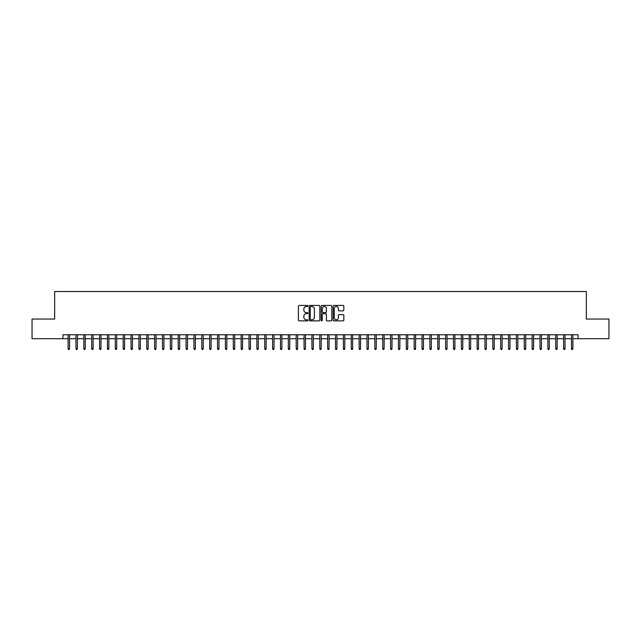<?xml version="1.0" encoding="UTF-8"?>
<svg xmlns="http://www.w3.org/2000/svg" width="641" height="641" viewBox="0 0 641 641"><rect width="100%" height="100%" fill="white"/><g stroke="black" fill="none" stroke-linecap="round" stroke-linejoin="round"><path stroke-width="0.96" d="M307.912 305.965A0.537 0.537 0 0 0 307.376 305.428L299.171 305.428A0.769 0.769 0 0 0 298.402 306.198L298.402 320.091A0.769 0.769 0 0 0 299.171 320.869L307.376 320.869A0.537 0.537 0 0 0 307.912 320.324A0.537 0.537 0 0 0 307.376 319.787L306.318 319.787A2.468 2.468 0 0 1 303.842 317.311L303.842 316.157A2.468 2.468 0 0 1 306.318 313.689L307.376 313.689A0.537 0.537 0 0 0 307.912 313.145A0.537 0.537 0 0 0 307.376 312.608L306.318 312.608A2.468 2.468 0 0 1 303.842 310.132L303.842 308.978A2.468 2.468 0 0 1 306.318 306.51L307.376 306.51A0.537 0.537 0 0 0 307.912 305.965M343.063 310.869A0.769 0.769 0 0 0 343.832 310.1L343.832 306.198A0.769 0.769 0 0 0 343.063 305.428L333.953 305.428A0.769 0.769 0 0 0 333.184 306.198L333.184 320.091A0.769 0.769 0 0 0 333.953 320.869L343.063 320.869A0.769 0.769 0 0 0 343.832 320.091L343.832 315.388A0.769 0.769 0 0 0 343.063 314.611L339.161 314.611A0.769 0.769 0 0 0 338.392 315.388L338.392 317.72A2.067 2.067 0 0 1 336.325 319.787A2.067 2.067 0 0 1 334.257 317.72L334.257 308.569A2.067 2.067 0 0 1 336.325 306.51A2.067 2.067 0 0 1 338.392 308.569L338.392 310.1A0.769 0.769 0 0 0 339.161 310.869L343.063 310.869M62.922 338.704L32.05 338.704L32.05 319.042L54.661 319.042L54.661 291.519L586.339 291.519L586.339 319.042L608.95 319.042L608.95 338.704L578.078 338.704L578.078 334.778L62.922 334.778L62.922 338.704L68.114 338.704M319.827 306.198A0.769 0.769 0 0 0 319.05 305.428L309.94 305.428A0.769 0.769 0 0 0 309.17 306.198L309.17 320.091A0.769 0.769 0 0 0 309.94 320.869L319.05 320.869A0.769 0.769 0 0 0 319.827 320.091L319.827 306.198M321.95 305.428L331.06 305.428A0.769 0.769 0 0 1 331.83 306.198L331.83 320.091A0.769 0.769 0 0 1 331.06 320.869L327.158 320.869A0.769 0.769 0 0 1 326.389 320.091L326.389 314.459A0.769 0.769 0 0 0 325.612 313.689L323.032 313.689A0.769 0.769 0 0 0 322.255 314.459L322.255 320.324A0.537 0.537 0 0 1 321.718 320.869A0.537 0.537 0 0 1 321.173 320.324L321.173 306.198A0.769 0.769 0 0 1 321.95 305.428M69.524 338.704L75.975 338.704M77.393 338.704L83.843 338.704M85.253 338.704L91.703 338.704M93.121 338.704L99.571 338.704M100.99 338.704L107.44 338.704M108.85 338.704L115.3 338.704M116.718 338.704L123.168 338.704M124.578 338.704L131.028 338.704M132.447 338.704L138.897 338.704M140.315 338.704L146.765 338.704M148.175 338.704L154.625 338.704M156.043 338.704L162.494 338.704M163.904 338.704L170.354 338.704M171.772 338.704L178.222 338.704M179.64 338.704L186.09 338.704M187.501 338.704L193.951 338.704M195.369 338.704L201.819 338.704M203.229 338.704L209.679 338.704M211.097 338.704L217.547 338.704M218.966 338.704L225.416 338.704M226.826 338.704L233.276 338.704M234.694 338.704L241.144 338.704M242.554 338.704L249.004 338.704M250.423 338.704L256.873 338.704M258.291 338.704L264.733 338.704M266.151 338.704L272.601 338.704M274.019 338.704L280.47 338.704M281.88 338.704L288.33 338.704M289.748 338.704L296.198 338.704M297.616 338.704L304.058 338.704M305.477 338.704L311.927 338.704M313.345 338.704L319.795 338.704M321.205 338.704L327.655 338.704M329.073 338.704L335.523 338.704M336.942 338.704L343.384 338.704M344.802 338.704L351.252 338.704M352.67 338.704L359.12 338.704M360.53 338.704L366.981 338.704M368.399 338.704L374.849 338.704M376.267 338.704L382.709 338.704M384.127 338.704L390.577 338.704M391.996 338.704L398.446 338.704M399.856 338.704L406.306 338.704M407.724 338.704L414.174 338.704M415.584 338.704L422.034 338.704M423.453 338.704L429.903 338.704M431.321 338.704L437.771 338.704M439.181 338.704L445.631 338.704M447.049 338.704L453.499 338.704M454.91 338.704L461.36 338.704M462.778 338.704L469.228 338.704M470.646 338.704L477.096 338.704M478.507 338.704L484.957 338.704M486.375 338.704L492.825 338.704M494.235 338.704L500.685 338.704M502.103 338.704L508.553 338.704M509.972 338.704L516.422 338.704M517.832 338.704L524.282 338.704M525.7 338.704L532.15 338.704M533.56 338.704L540.01 338.704M541.429 338.704L547.879 338.704M549.297 338.704L555.747 338.704M557.157 338.704L563.607 338.704M565.025 338.704L571.476 338.704M572.886 338.704L578.078 338.704M310.789 306.51A0.537 0.537 0 0 0 310.252 307.047L310.252 319.242A0.537 0.537 0 0 0 310.789 319.787L311.911 319.787A2.468 2.468 0 0 0 314.378 317.311L314.378 308.978A2.468 2.468 0 0 0 311.911 306.51L310.789 306.51M326.389 308.609A2.067 2.067 0 0 0 324.322 306.542A2.067 2.067 0 0 0 322.255 308.609L322.255 311.83A0.769 0.769 0 0 0 323.032 312.608L325.612 312.608A0.769 0.769 0 0 0 326.389 311.83L326.389 308.609M68.114 348.464L68.427 349.481L69.212 349.481L69.524 348.464L68.114 348.464L68.114 334.778M69.524 348.464L69.524 334.778M75.975 348.464L76.287 349.481L77.08 349.481L77.393 348.464L75.975 348.464L75.975 334.778M77.393 348.464L77.393 334.778M83.843 348.464L84.155 349.481L84.941 349.481L85.253 348.464L83.843 348.464L83.843 334.778M85.253 348.464L85.253 334.778M91.703 348.464L92.024 349.481L92.809 349.481L93.121 348.464L91.703 348.464L91.703 334.778M93.121 348.464L93.121 334.778M99.571 348.464L99.884 349.481L100.669 349.481L100.99 348.464L99.571 348.464L99.571 334.778M100.99 348.464L100.99 334.778M107.44 348.464L107.752 349.481L108.537 349.481L108.85 348.464L107.44 348.464L107.44 334.778M108.85 348.464L108.85 334.778M115.3 348.464L115.612 349.481L116.406 349.481L116.718 348.464L115.3 348.464L115.3 334.778M116.718 348.464L116.718 334.778M123.168 348.464L123.481 349.481L124.266 349.481L124.578 348.464L123.168 348.464L123.168 334.778M124.578 348.464L124.578 334.778M131.028 348.464L131.349 349.481L132.134 349.481L132.447 348.464L131.028 348.464L131.028 334.778M132.447 348.464L132.447 334.778M138.897 348.464L139.209 349.481L139.994 349.481L140.315 348.464L138.897 348.464L138.897 334.778M140.315 348.464L140.315 334.778M146.765 348.464L147.077 349.481L147.863 349.481L148.175 348.464L146.765 348.464L146.765 334.778M148.175 348.464L148.175 334.778M154.625 348.464L154.938 349.481L155.731 349.481L156.043 348.464L154.625 348.464L154.625 334.778M156.043 348.464L156.043 334.778M162.494 348.464L162.806 349.481L163.591 349.481L163.904 348.464L162.494 348.464L162.494 334.778M163.904 348.464L163.904 334.778M170.354 348.464L170.674 349.481L171.459 349.481L171.772 348.464L170.354 348.464L170.354 334.778M171.772 348.464L171.772 334.778M178.222 348.464L178.535 349.481L179.32 349.481L179.64 348.464L178.222 348.464L178.222 334.778M179.64 348.464L179.64 334.778M186.09 348.464L186.403 349.481L187.188 349.481L187.501 348.464L186.09 348.464L186.09 334.778M187.501 348.464L187.501 334.778M193.951 348.464L194.263 349.481L195.056 349.481L195.369 348.464L193.951 348.464L193.951 334.778M195.369 348.464L195.369 334.778M201.819 348.464L202.131 349.481L202.917 349.481L203.229 348.464L201.819 348.464L201.819 334.778M203.229 348.464L203.229 334.778M209.679 348.464L210 349.481L210.785 349.481L211.097 348.464L209.679 348.464L209.679 334.778M211.097 348.464L211.097 334.778M217.547 348.464L217.86 349.481L218.645 349.481L218.966 348.464L217.547 348.464L217.547 334.778M218.966 348.464L218.966 334.778M225.416 348.464L225.728 349.481L226.513 349.481L226.826 348.464L225.416 348.464L225.416 334.778M226.826 348.464L226.826 334.778M233.276 348.464L233.588 349.481L234.382 349.481L234.694 348.464L233.276 348.464L233.276 334.778M234.694 348.464L234.694 334.778M241.144 348.464L241.457 349.481L242.242 349.481L242.554 348.464L241.144 348.464L241.144 334.778M242.554 348.464L242.554 334.778M249.004 348.464L249.325 349.481L250.11 349.481L250.423 348.464L249.004 348.464L249.004 334.778M250.423 348.464L250.423 334.778M256.873 348.464L257.185 349.481L257.97 349.481L258.291 348.464L256.873 348.464L256.873 334.778M258.291 348.464L258.291 334.778M264.733 348.464L265.054 349.481L265.839 349.481L266.151 348.464L264.733 348.464L264.733 334.778M266.151 348.464L266.151 334.778M272.601 348.464L272.914 349.481L273.707 349.481L274.019 348.464L272.601 348.464L272.601 334.778M274.019 348.464L274.019 334.778M280.47 348.464L280.782 349.481L281.567 349.481L281.88 348.464L280.47 348.464L280.47 334.778M281.88 348.464L281.88 334.778M288.33 348.464L288.65 349.481L289.436 349.481L289.748 348.464L288.33 348.464L288.33 334.778M289.748 348.464L289.748 334.778M296.198 348.464L296.511 349.481L297.296 349.481L297.616 348.464L296.198 348.464L296.198 334.778M297.616 348.464L297.616 334.778M304.058 348.464L304.379 349.481L305.164 349.481L305.477 348.464L304.058 348.464L304.058 334.778M305.477 348.464L305.477 334.778M311.927 348.464L312.239 349.481L313.024 349.481L313.345 348.464L311.927 348.464L311.927 334.778M313.345 348.464L313.345 334.778M319.795 348.464L320.107 349.481L320.893 349.481L321.205 348.464L319.795 348.464L319.795 334.778M321.205 348.464L321.205 334.778M327.655 348.464L327.976 349.481L328.761 349.481L329.073 348.464L327.655 348.464L327.655 334.778M329.073 348.464L329.073 334.778M335.523 348.464L335.836 349.481L336.621 349.481L336.942 348.464L335.523 348.464L335.523 334.778M336.942 348.464L336.942 334.778M343.384 348.464L343.704 349.481L344.489 349.481L344.802 348.464L343.384 348.464L343.384 334.778M344.802 348.464L344.802 334.778M351.252 348.464L351.564 349.481L352.35 349.481L352.67 348.464L351.252 348.464L351.252 334.778M352.67 348.464L352.67 334.778M359.12 348.464L359.433 349.481L360.218 349.481L360.53 348.464L359.12 348.464L359.12 334.778M360.53 348.464L360.53 334.778M366.981 348.464L367.293 349.481L368.086 349.481L368.399 348.464L366.981 348.464L366.981 334.778M368.399 348.464L368.399 334.778M374.849 348.464L375.161 349.481L375.947 349.481L376.267 348.464L374.849 348.464L374.849 334.778M376.267 348.464L376.267 334.778M382.709 348.464L383.03 349.481L383.815 349.481L384.127 348.464L382.709 348.464L382.709 334.778M384.127 348.464L384.127 334.778M390.577 348.464L390.89 349.481L391.675 349.481L391.996 348.464L390.577 348.464L390.577 334.778M391.996 348.464L391.996 334.778M398.446 348.464L398.758 349.481L399.543 349.481L399.856 348.464L398.446 348.464L398.446 334.778M399.856 348.464L399.856 334.778M406.306 348.464L406.618 349.481L407.412 349.481L407.724 348.464L406.306 348.464L406.306 334.778M407.724 348.464L407.724 334.778M414.174 348.464L414.487 349.481L415.272 349.481L415.584 348.464L414.174 348.464L414.174 334.778M415.584 348.464L415.584 334.778M422.034 348.464L422.355 349.481L423.14 349.481L423.453 348.464L422.034 348.464L422.034 334.778M423.453 348.464L423.453 334.778M429.903 348.464L430.215 349.481L431 349.481L431.321 348.464L429.903 348.464L429.903 334.778M431.321 348.464L431.321 334.778M437.771 348.464L438.083 349.481L438.869 349.481L439.181 348.464L437.771 348.464L437.771 334.778M439.181 348.464L439.181 334.778M445.631 348.464L445.944 349.481L446.737 349.481L447.049 348.464L445.631 348.464L445.631 334.778M447.049 348.464L447.049 334.778M453.499 348.464L453.812 349.481L454.597 349.481L454.91 348.464L453.499 348.464L453.499 334.778M454.91 348.464L454.91 334.778M461.36 348.464L461.68 349.481L462.465 349.481L462.778 348.464L461.36 348.464L461.36 334.778M462.778 348.464L462.778 334.778M469.228 348.464L469.541 349.481L470.326 349.481L470.646 348.464L469.228 348.464L469.228 334.778M470.646 348.464L470.646 334.778M477.096 348.464L477.409 349.481L478.194 349.481L478.507 348.464L477.096 348.464L477.096 334.778M478.507 348.464L478.507 334.778M484.957 348.464L485.269 349.481L486.062 349.481L486.375 348.464L484.957 348.464L484.957 334.778M486.375 348.464L486.375 334.778M492.825 348.464L493.137 349.481L493.923 349.481L494.235 348.464L492.825 348.464L492.825 334.778M494.235 348.464L494.235 334.778M500.685 348.464L501.006 349.481L501.791 349.481L502.103 348.464L500.685 348.464L500.685 334.778M502.103 348.464L502.103 334.778M508.553 348.464L508.866 349.481L509.651 349.481L509.972 348.464L508.553 348.464L508.553 334.778M509.972 348.464L509.972 334.778M516.422 348.464L516.734 349.481L517.519 349.481L517.832 348.464L516.422 348.464L516.422 334.778M517.832 348.464L517.832 334.778M524.282 348.464L524.594 349.481L525.388 349.481L525.7 348.464L524.282 348.464L524.282 334.778M525.7 348.464L525.7 334.778M532.15 348.464L532.463 349.481L533.248 349.481L533.56 348.464L532.15 348.464L532.15 334.778M533.56 348.464L533.56 334.778M540.01 348.464L540.331 349.481L541.116 349.481L541.429 348.464L540.01 348.464L540.01 334.778M541.429 348.464L541.429 334.778M547.879 348.464L548.191 349.481L548.976 349.481L549.297 348.464L547.879 348.464L547.879 334.778M549.297 348.464L549.297 334.778M555.747 348.464L556.059 349.481L556.845 349.481L557.157 348.464L555.747 348.464L555.747 334.778M557.157 348.464L557.157 334.778M563.607 348.464L563.92 349.481L564.713 349.481L565.025 348.464L563.607 348.464L563.607 334.778M565.025 348.464L565.025 334.778M571.476 348.464L571.788 349.481L572.573 349.481L572.886 348.464L571.476 348.464L571.476 334.778M572.886 348.464L572.886 334.778"/></g></svg>
